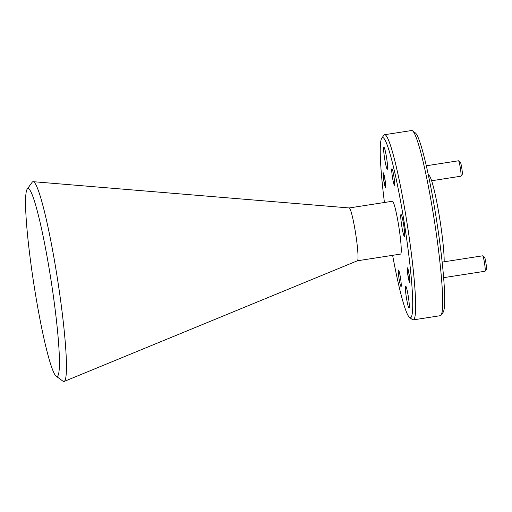 <?xml version="1.0" encoding="UTF-8"?>
<svg xmlns="http://www.w3.org/2000/svg" width="512" height="512" viewBox="0 0 512 512"><rect width="100%" height="100%" fill="white"/><g stroke="black" fill="none" stroke-linecap="round" stroke-linejoin="round"><path stroke-width="0.77" d="M383.251 172.819A7.43 0.685 -98.8 0 0 383.731 180.333A7.43 0.685 -98.8 0 0 385.542 187.507A7.43 0.685 -98.8 0 0 385.549 187.501A7.43 0.685 -98.8 0 0 385.069 179.994A7.43 0.685 -98.8 0 0 383.264 172.819A7.43 0.685 -98.8 0 0 383.251 172.819M407.424 267.853A7.43 0.685 -98.8 0 0 407.904 275.36A7.43 0.685 -98.8 0 0 409.709 282.541A7.43 0.685 -98.8 0 0 409.722 282.534A7.43 0.685 -98.8 0 0 409.242 275.021A7.43 0.685 -98.8 0 0 407.437 267.846A7.43 0.685 -98.8 0 0 407.424 267.853M391.91 168.768A8.371 0.774 -98.8 0 0 392.448 177.229A8.371 0.774 -98.8 0 0 394.483 185.306A8.371 0.774 -98.8 0 0 394.496 185.306A8.371 0.774 -98.8 0 0 393.958 176.845A8.371 0.774 -98.8 0 0 391.923 168.768A8.371 0.774 -98.8 0 0 391.91 168.768M398.477 270.054A8.371 0.774 -98.8 0 0 399.021 278.509A8.371 0.774 -98.8 0 0 401.056 286.592A8.371 0.774 -98.8 0 0 401.069 286.586A8.371 0.774 -98.8 0 0 400.525 278.131A8.371 0.774 -98.8 0 0 398.49 270.048A8.371 0.774 -98.8 0 0 398.477 270.054M412.499 130.803L415.315 132.883A91.187 8.422 81.2 0 1 436.768 221.44A91.187 8.422 81.2 0 1 443.117 312.333L441.062 315.168A93.683 8.653 -98.8 0 0 434.541 221.779A93.683 8.653 -98.8 0 0 412.499 130.803A93.683 8.653 -98.8 0 0 411.642 130.528L384.602 134.714A93.683 8.653 81.2 0 1 407.373 225.158A93.683 8.653 81.2 0 1 413.44 319.84A93.683 8.653 81.2 0 1 413.293 319.878A93.683 8.653 81.2 0 1 412.435 319.603L409.619 317.523A91.187 8.422 -98.8 0 0 410.592 317.754A91.187 8.422 -98.8 0 0 404.563 224.806A91.187 8.422 -98.8 0 0 382.381 137.6A91.187 8.422 -98.8 0 0 381.811 138.074A91.187 8.422 -98.8 0 0 384.435 202.496M413.293 319.878L440.333 315.686A93.683 8.653 -98.8 0 0 440.48 315.648A93.683 8.653 -98.8 0 0 441.062 315.168M381.811 138.074L383.872 135.238A93.683 8.653 81.2 0 1 384.454 134.752A93.683 8.653 81.2 0 1 384.602 134.714M57.203 376.422A95.059 8.781 -98.8 0 0 50.918 279.533A95.059 8.781 -98.8 0 0 27.789 188.621A95.059 8.781 -98.8 0 0 27.2 189.114A95.059 8.781 -98.8 0 0 33.818 283.866A95.059 8.781 -98.8 0 0 56.186 376.186A95.059 8.781 -98.8 0 0 57.203 376.422M27.2 189.114L32.173 182.253A101.101 9.338 81.2 0 1 32.806 181.734A101.101 9.338 81.2 0 1 33.171 181.683A101.101 9.338 81.2 0 1 57.67 280.173A101.101 9.338 81.2 0 1 64.128 381.459A101.101 9.338 81.2 0 1 64.083 381.472A101.101 9.338 81.2 0 1 63.002 381.216L56.186 376.186M392.352 201.274A26.733 2.47 81.2 0 1 392.397 201.261L349.197 207.955A26.733 2.47 81.2 0 1 349.229 207.955A26.733 2.47 81.2 0 1 355.706 233.997A26.733 2.47 81.2 0 1 357.408 260.774A26.733 2.47 81.2 0 1 357.402 260.781L64.128 381.459M392.397 201.261A26.733 2.47 81.2 0 1 398.893 227.066A26.733 2.47 81.2 0 1 400.621 254.086A26.733 2.47 81.2 0 1 400.582 254.093A26.733 2.47 81.2 0 1 400.538 254.099M428.416 175.328L428.646 175.296A46.842 4.326 81.2 0 1 438.17 209.382A46.842 4.326 81.2 0 1 444.166 261.779M400.992 214.483A11.117 1.024 -98.8 0 0 401.709 225.722A11.117 1.024 -98.8 0 0 404.416 236.454A11.117 1.024 -98.8 0 0 404.429 236.448A11.117 1.024 -98.8 0 0 403.712 225.216A11.117 1.024 -98.8 0 0 401.011 214.483A11.117 1.024 -98.8 0 0 400.992 214.483M383.898 147.29A11.117 1.024 -98.8 0 0 384.621 158.522A11.117 1.024 -98.8 0 0 387.322 169.254A11.117 1.024 -98.8 0 0 387.341 169.254A11.117 1.024 -98.8 0 0 386.618 158.016A11.117 1.024 -98.8 0 0 383.917 147.283A11.117 1.024 -98.8 0 0 383.898 147.29M405.638 286.106A11.117 1.024 -98.8 0 0 406.355 297.338A11.117 1.024 -98.8 0 0 409.056 308.07A11.117 1.024 -98.8 0 0 409.075 308.064A11.117 1.024 -98.8 0 0 408.358 296.832A11.117 1.024 -98.8 0 0 405.658 286.099A11.117 1.024 -98.8 0 0 405.638 286.106M392.621 255.328A91.187 8.422 -98.8 0 0 409.619 317.523M409.542 281.363A6.246 0.576 -98.8 0 0 409.126 274.995A6.246 0.576 -98.8 0 0 407.61 269.024A6.246 0.576 -98.8 0 0 407.571 269.056A6.246 0.576 -98.8 0 0 408.006 275.283A6.246 0.576 -98.8 0 0 409.472 281.344A6.246 0.576 -98.8 0 0 409.542 281.363M482.733 255.834L484.493 257.139A6.246 0.576 81.2 0 1 485.965 263.2A6.246 0.576 81.2 0 1 486.4 269.427L485.114 271.2A7.808 0.723 -98.8 0 0 484.57 263.418A7.808 0.723 -98.8 0 0 482.733 255.834A7.808 0.723 -98.8 0 0 482.662 255.814A7.808 0.723 -98.8 0 0 482.65 255.814L442.157 262.093M443.635 277.664L485.056 271.245A7.808 0.723 -98.8 0 0 485.069 271.238A7.808 0.723 -98.8 0 0 485.056 271.245A7.808 0.723 -98.8 0 0 485.114 271.2M385.37 186.33A6.246 0.576 -98.8 0 0 384.954 179.968A6.246 0.576 -98.8 0 0 383.437 173.99A6.246 0.576 -98.8 0 0 383.398 174.022A6.246 0.576 -98.8 0 0 383.834 180.25A6.246 0.576 -98.8 0 0 385.299 186.317A6.246 0.576 -98.8 0 0 385.37 186.33M458.56 160.806L460.326 162.106A6.246 0.576 81.2 0 1 461.792 168.173A6.246 0.576 81.2 0 1 462.227 174.4L460.941 176.166A7.808 0.723 -98.8 0 0 460.397 168.39A7.808 0.723 -98.8 0 0 458.56 160.806A7.808 0.723 -98.8 0 0 458.49 160.781A7.808 0.723 -98.8 0 0 458.477 160.787M460.883 176.211A7.808 0.723 -98.8 0 0 460.896 176.211L431.61 180.749M349.229 207.955L33.171 181.683M357.382 260.787L400.582 254.093M409.472 281.344L409.894 281.658M407.571 269.056L407.878 268.627M426.304 165.773L458.49 160.781M385.299 186.317L385.722 186.63M383.398 174.022L383.706 173.6"/></g></svg>

